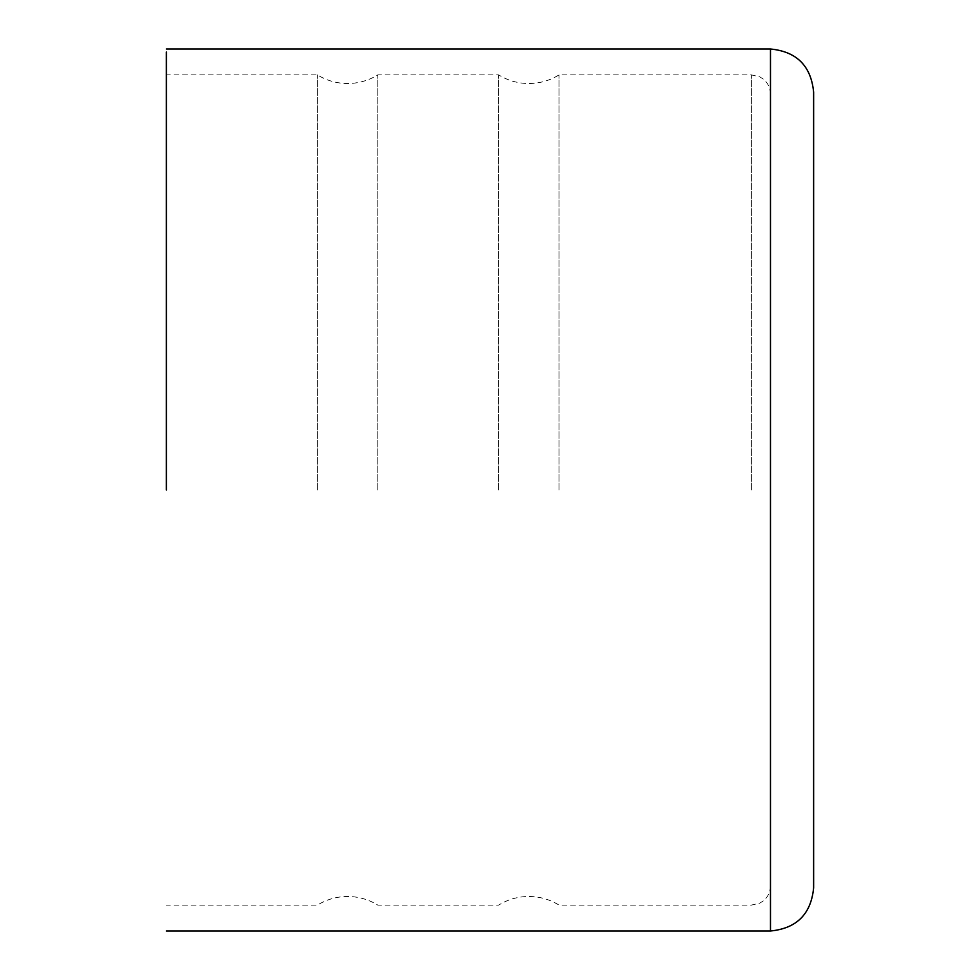 <?xml version="1.0" encoding="UTF-8"?>
<svg xmlns="http://www.w3.org/2000/svg" width="980" height="980" viewBox="0 0 980 980"><rect width="100%" height="100%" fill="white"/><g stroke="black" fill="none" stroke-linecap="round" stroke-linejoin="round"><path stroke-width="0.73" stroke-dasharray="4.9 3.68" d="M317.398 490L317.398 74.897L317.398 490M377.802 490L377.802 74.897L377.802 490M166.367 490L166.367 52.014L166.367 490M498.636 490L498.636 74.897L498.636 490M559.041 490L559.041 74.897L559.041 490M813.633 887.843L813.633 92.157M770.476 931L770.476 49M751.366 490L751.366 74.897L751.366 490M770.476 94.007C770.354 88.004 768.002 83.067 763.432 79.184L759.77 76.844L751.366 74.897L559.041 74.897C549.78 80.581 539.711 83.459 528.832 83.521C517.967 83.459 507.897 80.581 498.636 74.897L377.802 74.897C368.541 80.581 358.472 83.459 347.606 83.521C336.728 83.459 326.659 80.581 317.398 74.897L166.367 74.897M770.476 885.994C770.354 891.996 768.002 896.933 763.432 900.816L759.77 903.156L751.366 905.104L559.041 905.104C549.78 899.42 539.711 896.541 528.832 896.48C517.967 896.541 507.897 899.42 498.636 905.104L377.802 905.104C368.541 899.42 358.472 896.541 347.606 896.48C336.728 896.541 326.659 899.42 317.398 905.104L166.367 905.104"/><path stroke-width="1.47" d="M166.367 490L166.367 52.014L166.367 490M813.633 490L813.633 887.843C811.073 914.058 796.691 928.44 770.476 931L770.476 49C796.691 51.56 811.073 65.942 813.633 92.157L813.633 490M166.367 931L770.476 931M166.367 49L770.476 49"/></g></svg>
